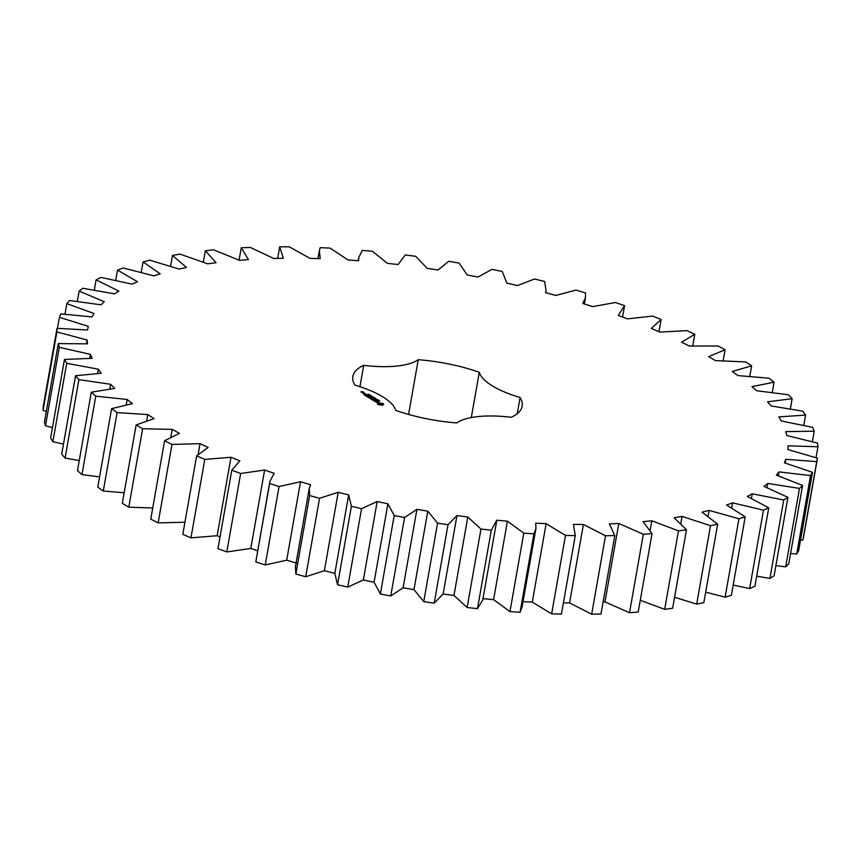 <?xml version="1.0" encoding="UTF-8"?>
<svg xmlns="http://www.w3.org/2000/svg" width="861" height="861" viewBox="0 0 861 861"><rect width="100%" height="100%" fill="white"/><g stroke="black" fill="none" stroke-linecap="round" stroke-linejoin="round"><path stroke-width="1.29" d="M348.673 494.946L351.374 506.311L361.566 508.668L377.172 501.532L387.913 503.793L394.198 515.545L404.573 517.526L416.928 509.325L427.799 511.186L437.582 523.165L448.011 524.736L456.954 515.578L467.803 517.009L480.965 529.052L491.308 530.204L496.732 520.216L507.42 521.185L523.789 533.153L533.917 533.863L535.951 528.417L535.725 523.176L546.122 523.682L565.483 535.402L575.256 535.66L573.448 524.414L583.414 524.446L605.509 535.779L614.808 535.585L609.394 523.908L618.79 523.477L643.339 534.261L652.035 533.626L643.102 521.68L651.809 520.787L678.5 530.882L686.475 529.806L674.131 517.762L682.041 516.406L710.508 525.694L717.665 524.188L702.07 512.187L709.077 510.39L738.953 518.742L745.206 516.826L726.566 505.03L732.582 502.835L763.481 510.142L768.744 507.839L747.283 496.399L752.223 493.816L783.747 499.983L787.944 497.324L763.976 486.4L767.775 483.462L799.503 488.402L802.592 485.443L776.396 475.154L779.022 471.903L810.545 475.573L812.472 472.323L784.414 462.82L785.813 459.3L816.723 461.636L817.466 458.149L787.901 449.55L788.063 445.804L817.95 446.773L817.509 443.103L786.825 435.526L785.738 431.609L814.226 431.2L812.59 427.379L781.185 420.921L778.882 416.885L805.584 415.099L802.786 411.192L771.069 405.929L767.571 401.818L792.142 398.697L788.224 394.736L756.615 390.754L751.954 386.621L774.082 382.198L769.088 378.248L737.985 375.579L732.237 371.489L751.631 365.807L745.626 361.921L715.448 360.619L708.678 356.615L725.08 349.76L718.149 345.982L689.284 346.047L681.589 342.183L694.795 334.251L687.013 330.635L659.838 332.077L651.314 328.407L661.14 319.485L652.616 316.073L627.486 318.871L618.263 315.438L624.58 305.655L615.421 302.502L592.669 306.613L582.843 303.47L585.437 297.669L585.577 292.944L575.912 290.082L555.819 295.452L545.53 292.632L546.078 290.727L544.636 281.515L534.595 278.975L517.439 285.551L506.806 283.097L502.307 271.516L492.008 269.342L478.006 277.027L467.179 274.96L459.139 263.079L448.71 261.303L438.045 269.988L427.174 268.341L415.68 256.309L405.273 254.953L398.083 264.531L387.299 263.337L372.501 251.304L362.255 250.379L358.714 257.687L358.628 260.732L348.07 259.99L330.183 248.129L320.217 247.645L319.356 250.745L320.206 258.634L310.014 258.365L289.253 246.816L279.707 246.784L283.312 258.268L273.626 258.461L250.26 247.387L241.252 247.807L248.431 259.624L239.358 260.302L213.7 249.841L205.349 250.702L216.014 262.713L207.684 263.843L180.067 254.124L172.48 255.426L186.482 267.47L179.013 269.041L149.792 260.205L143.066 261.927L160.221 273.841L153.699 275.843L123.263 267.997L117.494 270.106L137.577 281.751L132.088 284.141L100.823 277.393L96.088 279.879L118.84 291.083L114.459 293.849L82.785 288.274L79.137 291.093L104.256 301.716L101.038 304.816L69.364 300.5L66.857 303.621L94.021 313.522L92.009 316.913L60.744 313.91L59.398 317.289L88.263 326.351L87.488 329.989L57.03 328.332L56.88 331.926L87.058 340.02L87.521 343.851L58.29 343.571L59.323 347.327L90.416 354.355L92.116 358.337L64.478 359.435L66.695 363.31L98.305 369.175L101.221 373.265L75.542 375.719L78.9 379.658L110.617 384.286L114.707 388.408L91.309 392.196L95.775 396.157L127.18 399.482L132.4 403.605L111.607 408.663L117.118 412.591L147.801 414.582L154.065 418.64L136.146 424.914L142.625 428.746L172.189 429.37L179.432 433.309L164.602 440.714L171.974 444.416L200.043 443.663L208.158 447.44L196.631 455.878L204.8 459.397L230.985 457.277L239.875 460.829L231.792 470.203L240.649 473.485L264.628 470.031L274.175 473.324L269.87 481.503L269.644 483.495L279.061 486.508L300.521 481.751L310.595 484.743L309.228 488.445L309.669 495.581L319.549 498.282L338.201 492.298L348.673 494.946L334.757 573.824M203.357 262.045L205.349 250.702M57.03 328.332L43.201 406.779L43.05 410.363L46.333 411.386M58.29 343.571L44.449 422.019L45.493 425.775L52.456 427.605M64.478 359.435L50.648 437.883L52.865 441.758L63.488 444.05M75.542 375.719L61.701 454.156L65.07 458.106L79.266 460.538M91.309 392.196L77.479 470.644L81.946 474.605L99.585 476.854M111.607 408.663L97.767 487.111L103.277 491.039L124.178 492.75M136.146 424.914L122.305 503.351L128.795 507.194L152.752 507.979M164.602 440.714L150.772 519.161L158.144 522.864L184.932 522.24M196.631 455.878L182.801 534.326L190.959 537.845L217.155 535.725L220.039 536.877M231.792 470.203L217.962 548.64L226.809 551.933L250.799 548.468L257.654 550.836M269.87 481.503L255.803 561.932L265.231 564.956L286.691 560.199L296.765 563.191M309.228 488.445L295.398 566.893L295.84 574.029L305.709 576.73L324.371 570.746L334.843 573.394L337.544 584.759L347.736 587.116L363.342 579.98L374.083 582.24L380.368 593.993L390.743 595.973L403.099 587.772L413.969 589.624L423.752 601.602L434.181 603.174L443.124 594.025L453.973 595.446L467.136 607.5L477.478 608.652L482.773 599.923L496.603 521.486M482.892 598.664L493.59 599.633L509.96 611.601L520.076 612.311L522.121 606.865L535.951 528.417M523.036 601.678L532.292 602.13L551.653 613.85L561.426 614.108L575.309 535.359L561.426 614.108M563.406 602.872L569.573 602.894L591.679 614.216L600.967 614.022L614.808 535.585M603.087 602.011L604.96 601.925L629.509 612.709L638.205 612.063L652.035 533.626M640.283 600.278L664.66 609.33L672.645 608.253L686.475 529.806M674.583 597.254L696.678 604.131L703.835 602.625L717.665 524.188M705.686 592.142L725.123 597.19L731.376 595.274L745.206 516.826M733.174 585.071L749.651 588.58L754.903 586.276L768.744 507.839M756.69 576.192L769.917 578.42L774.114 575.772L787.944 497.324M775.901 565.634L785.673 566.85L788.762 563.88L802.592 485.443M790.581 553.526L796.716 554.01L798.642 550.76L812.472 472.323M800.536 539.998L802.882 540.073L803.636 536.586L817.466 458.149M395.694 410.363A85.96 28.973 10 0 0 456.75 422.923A66.329 22.364 10 0 1 511.283 417.284A85.96 28.973 10 0 0 522.153 406.252A85.96 28.973 10 0 0 520.087 397.513A66.329 22.364 10 0 1 479.286 372.275A85.96 28.973 10 0 0 418.242 359.715A66.329 22.364 10 0 1 363.708 365.355A85.96 28.973 10 0 0 352.838 376.397A85.96 28.973 10 0 0 354.904 385.125A66.329 22.364 10 0 1 395.694 410.363M378.689 404.648L382.445 405.187L383.651 404.132L378.474 402.722L377.279 403.777L378.689 404.648M378.463 400.505L379.712 400.892L378.517 400.623M377.043 400.01L378.808 400.279L377.043 400.01M375.859 399.429L377.968 399.762L375.859 399.429M375.88 398.944L376.461 399.192L375.88 398.944M374.793 398.288L376.074 398.697L374.793 398.288M375.751 399.256L375.719 398.46M376.483 402.259L377.333 402.173L376.612 401.248L378.56 401.969L376.139 401.118L376.86 402.044L374.912 401.323L376.483 402.259M374.46 401.065L373.846 400.688L376.332 400.333L372.716 400.096L374.46 401.065M372.113 399.838L375.041 399.536L373.534 398.729L374.6 399.493L373.609 399.601L370.93 398.998L372.113 399.838M372.856 397.567L375.052 397.954L372.856 397.567M371.758 396.889L373.868 397.222L371.758 396.889M371.769 396.404L372.361 396.652L371.769 396.404M370.531 396.146L371.93 395.995L370.424 396.049M370.596 395.296L369.595 395.543L370.596 395.296M368.766 394.833L370.413 395.081L368.734 395.027M368.39 394.349L369.444 394.542L368.368 394.295M371.134 397.943L370.488 398.718L373.093 398.449L370.843 398.514L371.618 397.89L369.347 397.588L371.403 397.287L368.476 397.588L371.059 398.363M366.506 396.383L368.002 397.19L370.607 396.921L366.549 396.286M365.882 395.985L368.809 395.683L365.882 395.985M363.902 394.758L365.398 395.576L368.045 395.21L366.549 394.403L367.604 395.167L363.902 394.758M365.602 394.101L366.205 394.134L365.602 394.101M364.472 393.111L363.116 393.337L364.44 393.294M362.653 393.057L364.289 392.885L362.18 392.498L362.653 393.057M361.577 392.39L363.665 392.175L362.664 391.669L360.899 391.852L361.577 392.39M239.067 260.151L241.252 247.807M170.596 266.135L172.48 255.426M277.662 258.375L279.707 246.784M141.247 272.248L143.066 261.927M115.708 280.234L117.494 270.106M94.312 289.974L96.088 279.879M77.329 301.318L79.137 291.093M64.995 314.157L66.857 303.621M57.45 328.332L59.398 317.289M43.05 410.363L56.88 331.926M86.391 343.776L87.058 340.02M45.493 425.775L59.323 347.327M89.727 358.294L90.416 354.355M622.568 317.042L624.58 305.655M52.865 441.758L66.695 363.31M97.562 373.373L98.305 369.175M658.988 331.711L661.14 319.485M65.07 458.106L78.9 379.658M109.81 388.86L110.617 384.286M692.75 345.831L694.795 334.251M81.946 474.605L95.775 396.157M126.276 404.616L127.18 399.482M723.165 360.619L725.08 349.76M103.277 491.039L117.118 412.591M146.747 420.555L147.801 414.582M749.791 376.214L751.631 365.807M128.795 507.194L142.625 428.746M170.887 436.775L172.189 429.37M772.285 392.358L774.082 382.198M158.144 522.864L171.974 444.416M198.191 454.156L200.043 443.663M790.366 408.781L792.142 398.697M190.959 537.845L204.8 459.397M217.155 535.725L230.985 457.277M803.787 425.28L805.584 415.099M226.809 551.933L240.649 473.485M250.799 548.468L264.628 470.031M255.803 561.932L269.644 483.495M812.386 441.628L814.226 431.2M265.231 564.956L279.061 486.508M286.691 560.199L300.521 481.751M295.84 574.029L309.669 495.581M816.034 457.654L817.95 446.773M305.709 576.73L319.549 498.282M324.371 570.746L338.201 492.298M337.544 584.759L351.374 506.311M802.882 540.073L816.723 461.636M347.736 587.116L361.566 508.668M785.157 463.024L785.813 459.3M363.342 579.98L377.172 501.532M374.083 582.24L387.913 503.793M380.368 593.993L394.198 515.545M796.716 554.01L810.545 475.573M390.743 595.973L404.573 517.526M778.333 475.778L779.022 471.903M403.099 587.772L416.928 509.325M413.969 589.624L427.799 511.186M423.752 601.602L437.582 523.165M785.673 566.85L799.503 488.402M434.181 603.174L448.011 524.736M767.054 487.574L767.775 483.462M443.124 594.025L456.954 515.578M453.973 595.446L467.803 517.009M467.136 607.5L480.965 529.052M769.917 578.42L783.747 499.983M477.478 608.652L491.308 530.204M751.449 498.261L752.223 493.816M493.59 599.633L507.42 521.185M509.96 611.601L523.789 533.153M749.651 588.58L763.481 510.142M520.076 612.311L533.917 533.863M731.699 507.786L732.582 502.835M532.292 602.13L546.122 523.682M551.653 613.85L565.483 535.402M725.123 597.19L738.953 518.742M708.076 516.094L709.077 510.39M569.573 602.894L583.414 524.446M591.679 614.216L605.509 535.779M696.678 604.131L710.508 525.694M680.825 523.316L682.041 516.406M604.96 601.925L618.79 523.477M629.509 612.709L643.339 534.261M664.66 609.33L678.5 530.882M650.173 530.064L651.809 520.787M517.224 413.754L520.087 397.513M471.301 417.574L479.286 372.275M408.588 414.432L418.242 359.715M359.941 386.697L363.708 365.355M378.033 402.797L377.656 404.121M383.091 404.498L382.984 405.09M378.474 402.722L377.925 403.422M378.991 402.7L378.366 403.357M379.55 402.711L378.883 403.325M380.164 402.937L382.047 404.067L381.767 405.09L380.788 404.982M380.853 404.562L379.152 404.089L379.443 403.335M383.156 404.412L381.832 403.874M383.113 403.68L383.005 404.304M382.714 403.465L382.607 404.089M382.241 403.26L382.123 403.884M378.991 404.67L378.84 403.626M379.152 404.089L379.055 404.67M378.872 403.841L378.765 404.466M379.486 403.346L380.067 403.346M382.08 404.283L381.767 405.09M377.107 400.731L377.258 400.171M371.468 395.92L370.607 396.06L371.468 395.92M368.4 395.177L368.508 394.51M364.031 393.671L365.021 393.574L363.999 393.821M319.356 250.745L317.978 258.569M358.714 257.687L358.176 260.7M546.078 290.727L545.734 292.697M585.437 297.669L584.328 303.944M378.636 401.484L378.754 400.86M370.499 396.673L370.607 396.049M369.498 395.716L369.606 395.091M369.121 395.113L369.24 394.489M367.83 395.027L367.938 394.403"/></g></svg>

